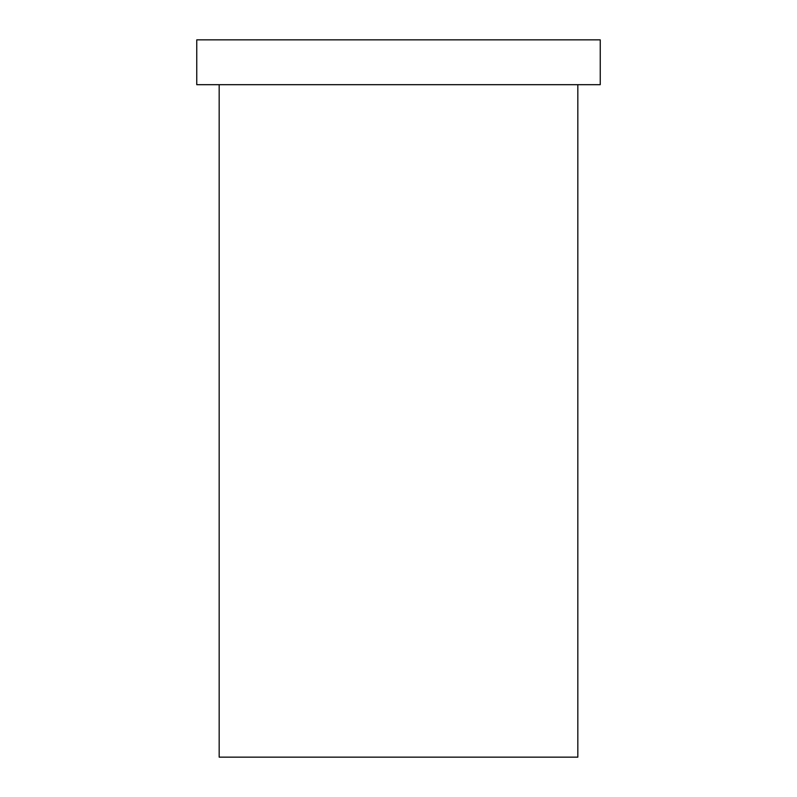 <?xml version="1.0" encoding="UTF-8"?>
<svg xmlns="http://www.w3.org/2000/svg" width="797" height="797" viewBox="0 0 797 797"><rect width="100%" height="100%" fill="white"/><g stroke="black" fill="none" stroke-linecap="round" stroke-linejoin="round"><path stroke-width="0.6" stroke-dasharray="3.98 2.99" d="M219.175 757.15L577.825 757.15M196.759 39.85L600.241 39.85M196.759 84.681L600.241 84.681M577.825 84.681L219.175 84.681L577.825 84.681"/><path stroke-width="1.2" d="M577.825 84.681L577.825 757.15L219.175 757.15L219.175 84.681M600.241 39.85L196.759 39.85L196.759 84.681L600.241 84.681L600.241 39.85"/></g></svg>
